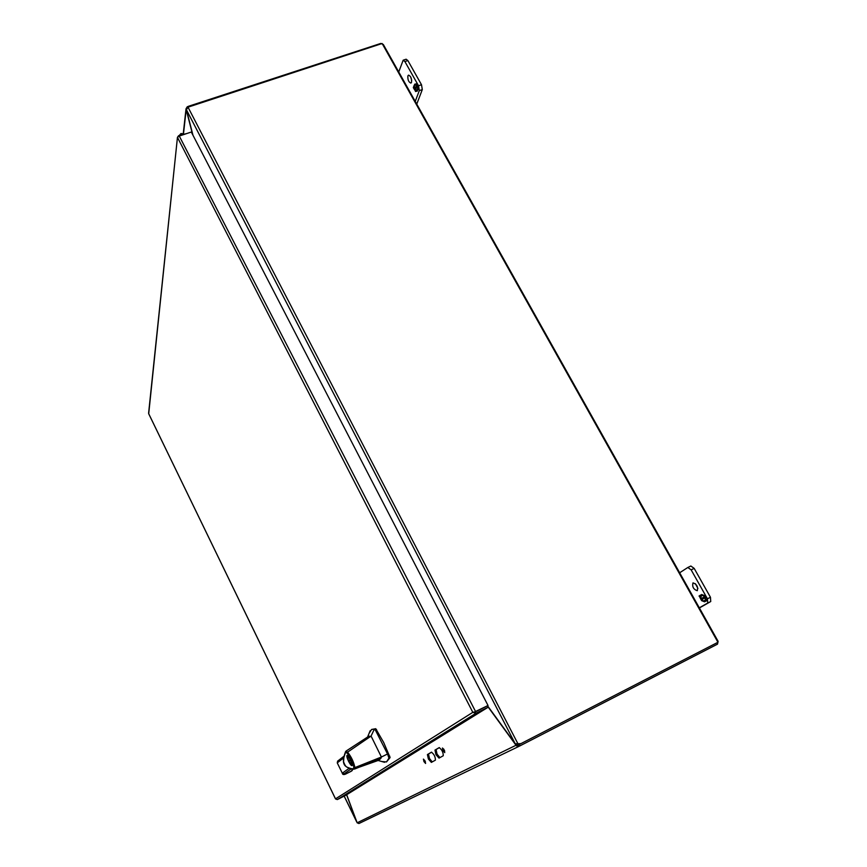 <?xml version="1.0" encoding="UTF-8"?>
<svg xmlns="http://www.w3.org/2000/svg" width="867" height="867" viewBox="0 0 867 867"><rect width="100%" height="100%" fill="white"/><g stroke="black" fill="none" stroke-linecap="round" stroke-linejoin="round"><path stroke-width="1.3" d="M180.65 135.014L182.525 134.385M183.837 133.951L180.975 133.518L179.328 135.458M335.572 798.962L337.328 799.569L475.95 713.281L472.818 712.338L475.647 711.688L179.274 136.043L177.442 137.354L178.624 135.685L187.185 133.41M177.442 137.376L148.712 413.722L335.518 798.843L472.818 712.338L177.453 137.376L148.625 413.039M179.274 136.043L191.314 132.033L488.023 705.5L474.498 711.991M474.91 711.883L475.95 713.281L488.316 707.093L345.5 795.44L337.328 799.569M488.023 705.5L475.257 711.937L487.622 705.749L488.316 707.093M443.004 750.659L442.452 748.015L444.207 749.966L444.76 752.61L443.004 750.659M444.684 751.071L443.633 748.99M431.365 762.396L428.406 759.048L427.42 754.561L431.43 752.198C434.074 754.138 435.397 756.783 435.407 760.142L431.365 762.396M432.265 761.898L429.468 758.506L428.482 754.019L431.636 752.166M439.027 758.116L435.971 754.702L434.974 750.096L439.168 747.636C441.91 749.597 443.275 752.307 443.254 755.753L439.027 758.116M439.937 757.606L437.055 754.149L436.068 749.554L439.385 747.592M423.963 761.594L423.421 759.102L425.047 760.977L425.589 763.459L423.963 761.594M425.383 761.714L424.678 760.316M519.875 745.902L519.17 744.525L518.488 744.872L519.192 746.249L717.475 644.159L718.114 641.342L383.301 44.455L380.732 43.448L188.475 106.294L187.25 106.804L187.575 107.432M519.17 744.525L520.579 743.799M518.488 744.872L516.526 745.858L519.192 746.249M516.526 745.858L516.017 745.262L517.501 744.786M346.67 794.714L357.161 822.805L358.916 823.531L519.105 746.292L358.916 823.531M186.394 109.535L186.026 108.798L187.25 106.804M357.161 822.805L516.017 745.262L488.24 707.136M183.501 133.746L186.188 109.6L192.637 134.602M411.532 82.354L410.893 83.091C408.639 82.181 407.631 79.775 407.891 75.873L408.52 75.126C410.785 76.058 411.792 78.464 411.532 82.354M411.695 80.306L410.676 76.914M407.88 60.571L406.135 59.216L403.166 60.202L404.9 61.557L407.88 60.571L421.503 84.738L418.523 85.757L404.9 61.557M416.756 104.094L422.305 89.583L421.503 84.738M403.166 60.202L398.744 71.983M418.523 85.757L419.335 90.591L422.305 89.583M415.239 101.396L419.335 90.591M417.06 86.256L417.753 86.071L418.674 87.697L417.807 90.005L417.699 87.892L416.864 86.429L416.442 87.578L415.932 86.689L416.366 85.54L415.542 84.077L415.12 85.226L414.578 84.262L416.463 83.774L417.06 86.256M415.618 89.778L416.431 91.241L416.864 90.092L417.406 91.057L415.521 91.523L414.925 89.063L414.231 89.236L413.331 87.621L414.177 85.324L415.109 88.889L415.542 87.74L416.041 88.629L415.618 89.778M415.26 84.825L414.903 84.175M415.542 84.077L416.366 85.54M415.932 86.689L416.68 85.432M416.593 87.177L416.258 86.581M416.864 86.429L417.699 87.892M417.265 89.041L418.013 87.784M417.959 89.604L417.58 88.933M416.431 91.241L417.027 90.385M415.109 88.889L415.705 88.033M413.331 87.621L414.35 85.616M414.231 89.236L413.646 87.513M414.61 89.897L415.239 88.954M415.521 91.523L414.925 89.789M417.395 91.024L415.835 91.414M697.306 590.665L697.241 590.709C693.492 589.397 692.072 586.807 692.961 582.938L693.036 582.884C696.786 584.206 698.206 586.807 697.306 590.665M697.902 588.411L695.367 583.686M699.387 607.962L710.745 601.525L710.452 597.265L694.174 568.384L690.858 566.01L687.932 567.452M710.452 597.265L707.429 598.783L691.151 569.868L687.834 567.484L679.652 572.773M707.429 598.783L707.732 603.031L710.745 601.525M699.311 607.81L707.732 603.031M705.077 597.981L707.266 600.343L705.478 601.373L704.838 600.224L705.727 599.715L704.741 597.959L703.852 598.479L703.256 597.406L704.145 596.897L703.159 595.141L702.27 595.662L701.62 594.513L704.633 595.662L705.727 597.601L705.077 597.981M702.151 599.455L703.126 601.199L704.015 600.69L704.665 601.839L701.663 600.679L700.579 598.75L701.23 598.371L699.051 596.03L700.807 594.99L701.457 596.138L700.579 596.659L701.555 598.393L702.433 597.883L703.039 598.945L702.151 599.455M702.584 595.477L702.151 594.719M704.145 596.897L703.646 595.282M703.256 597.406L704.459 596.734M704.167 598.295L703.571 597.244M705.727 599.715L705.196 598.024M704.838 600.224L706.052 599.552M705.792 601.189L705.153 600.062M703.126 601.199L704.026 600.712M701.555 598.393L702.443 597.905M699.051 596.03L700.829 595.011M700.135 597.959L699.376 595.867M701.425 598.165L700.449 597.797M701.23 598.371L700.579 598.75M701.663 600.679L700.904 598.588M704.459 601.47L703.397 601.069M702.964 600.896L701.988 600.517M717.941 642.274L382.13 43.502L188.009 107.172L186.405 109.708L515.236 743.767L520.915 743.637L717.941 642.274M188.009 107.172L518.206 744.287L520.872 743.658M192.983 135.274L186.405 109.708M487.926 706.334L515.236 743.767M356.662 821.482L344.177 796.112M356.586 821.526L346.594 794.768M182.677 134.342L182.373 133.746L180.184 134.472L180.488 135.068M381.935 761.551L386.487 761.93L388.958 758.137L387.538 753.987L375.454 730.198L374.327 729.201L371.596 729.45L369.093 733.363M386.487 761.93L390.096 757.563L383.702 742.52L375.747 728.713L371.596 729.45M348.534 761.215C347.028 757.953 346.529 755.981 347.049 755.298C347.819 755.255 348.978 756.739 350.528 759.73C352.045 763.003 352.544 764.987 352.024 765.669C351.243 765.691 350.084 764.217 348.534 761.215M378.771 760.229L380.797 758.506L354.744 768.986L353.541 768.487C352.685 769.051 350.604 768.65 347.288 767.262C346.096 767.089 344.838 765.258 343.538 761.746L343.885 757.574L345.825 751.256L347.602 752.133L371.033 736.116L374.327 729.201M346.02 751.115L368.193 736.647M380.797 758.506L381.404 757.021L354.917 767.598L354.744 768.986M369.212 736.148L371.412 736.744L381.404 757.021L387.538 753.987M352.262 770.373L352.696 769.484M337.783 761.02L337.252 762.862L342.313 773.223L345.738 774.025L351.894 770.817M347.244 753.185L347.602 752.133C351.341 756.848 353.769 762.006 354.917 767.598L353.823 767.197C352.793 762.201 350.604 757.53 347.244 753.185L345.64 752.393M353.541 768.487L353.823 767.197M352.035 770.72L352.36 769.733M345.369 774.155L351.178 771.305L352.305 769.777M347.96 755.753L347.396 756.035L348.501 760.738L350.506 759.687M350.561 760.207L351.666 764.922L348.859 761.475L350.723 760.131M347.396 756.035L350.355 759.394M348.501 760.738L350.203 759.47M428.482 754.019L427.42 754.561M436.068 749.554L434.974 750.096M691.151 569.868L694.174 568.384M376.592 729.635L375.454 730.198M351.081 768.931L344.156 773.83M349.098 768.314L342.292 773.18L342.703 773.689M343.679 757.899L337.252 762.862M388.665 756.793L389.803 756.219M388.958 758.137L390.096 757.563M374.609 729.266L375.747 728.713M335.507 798.897L148.647 413.635M183.262 133.637L186.026 108.798M687.834 567.484L690.858 566.01M356.738 821.992L344.156 796.123M359.382 767.122L379.052 760.142M360.336 741.87L368.453 736.473M354.462 769.04C351.872 769.647 348.816 768.606 345.294 765.94C342.281 762.754 343.31 757.747 345.575 751.656M370.133 730.762L367.575 737.058M384.58 762.299L378.066 760.467M352.381 747.007L346.009 751.125M343.95 756.23L337.523 761.226M342.313 773.223C342.508 774.599 343.592 774.892 345.565 774.101M352.23 764.64L351.666 764.922"/></g></svg>
